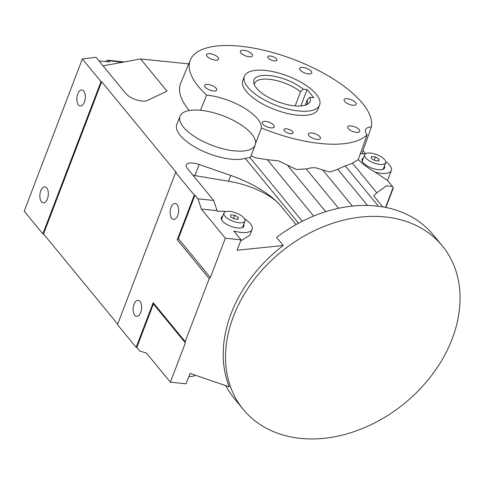 <?xml version="1.0" encoding="UTF-8"?>
<svg xmlns="http://www.w3.org/2000/svg" width="484" height="484" viewBox="0 0 484 484"><rect width="100%" height="100%" fill="white"/><g stroke="black" fill="none" stroke-linecap="round" stroke-linejoin="round"><path stroke-width="0.73" d="M225.78 211.605A20.933 8.192 20.9 0 0 223.929 211.369A20.933 8.192 20.9 0 0 217.764 211.478L217.092 210.667L213.686 200.436L187.362 168.42A12.88 5.04 -159.1 0 1 186.267 164.941A12.88 5.04 -159.1 0 1 192.971 163.054A12.88 5.04 -159.1 0 1 199.154 164.481L230.686 175.426A64.402 25.21 -159.1 0 1 281.113 206.305C272.722 195.336 250.252 184.634 228.466 181.24L192.995 175.268M251.099 155.715L255.485 157.796L267.331 159.708L278.548 160.851L296.426 169.527L306.178 168.886L311.569 167.779L315.501 167.724L329.816 172.068L337.778 169.255L345.207 165.788A97.32 38.097 -159.1 0 0 352.388 163.108L358.239 159.684L367.096 134.794A96.606 37.819 -159.1 0 1 320.402 143.494A96.606 37.819 -159.1 0 1 261.414 128.006L255.582 143.415A40.251 15.76 20.9 0 0 200.945 110.328A40.251 15.76 20.9 0 0 200.449 110.279L206.656 95.094A96.606 37.819 -159.1 0 1 190.333 60.004A96.606 37.819 -159.1 0 1 240.445 46.222A96.606 37.819 -159.1 0 1 331.812 78.021A96.606 37.819 -159.1 0 1 371.391 126.79L361.917 153.737A19.324 7.562 20.9 0 0 360.308 153.858M244.971 221.085A11.271 4.41 20.9 0 0 240.742 215.289A11.271 4.41 20.9 0 0 229.779 211.387A11.271 4.41 20.9 0 0 223.917 213.039A11.271 4.41 20.9 0 0 228.145 218.835A11.271 4.41 20.9 0 0 239.108 222.737A11.271 4.41 20.9 0 0 244.971 221.085L242.859 226.621A11.271 4.41 -159.1 0 1 241.601 227.825M385.675 162.769A11.271 4.41 20.9 0 0 381.44 156.973A11.271 4.41 20.9 0 0 370.484 153.077A11.271 4.41 20.9 0 0 364.615 154.729A11.271 4.41 20.9 0 0 368.85 160.525A11.271 4.41 20.9 0 0 379.813 164.421A11.271 4.41 20.9 0 0 385.675 162.769L383.564 168.305A11.271 4.41 -159.1 0 1 382.306 169.509M306.62 104.683A28.175 11.029 20.9 0 0 307.273 103.522A28.175 11.029 20.9 0 0 307.213 99.873L305.174 105.222M300.848 105.972L307.116 89.564L313.777 97.671L309.911 97.272L307.213 99.873M309.911 97.272A30.038 11.761 -159.1 0 1 308.181 103.788A30.038 11.761 -159.1 0 1 282.819 103.401A30.038 11.761 -159.1 0 1 256.508 88.094A30.038 11.761 -159.1 0 1 253.779 83.018A30.038 11.761 -159.1 0 1 270.641 75.704A30.038 11.761 -159.1 0 1 303.25 89.171L307.116 89.564M319.615 105.064L318.03 109.215A40.251 15.76 -159.1 0 1 297.085 115.119A40.251 15.76 -159.1 0 1 246.247 91.355A40.251 15.76 -159.1 0 1 242.823 80.495L244.408 76.345A40.251 15.76 20.9 0 0 247.832 87.205A40.251 15.76 20.9 0 0 287.786 109.021A40.251 15.76 20.9 0 0 319.615 105.064A40.251 15.76 20.9 0 0 316.191 94.205A40.251 15.76 20.9 0 0 276.231 72.388A40.251 15.76 20.9 0 0 244.408 76.345M295.155 105.893L300.552 91.766L303.25 89.171M300.552 91.766A28.175 11.029 20.9 0 0 273.151 79.842A28.175 11.029 20.9 0 0 254.632 83.423A28.175 11.029 20.9 0 0 254.348 84.724M105.79 61.613A4.023 2.099 95.8 0 1 107.599 60.234A4.023 2.099 95.8 0 1 108.513 60.778L109.511 61.994L98.996 60.917M107.599 60.234L124.267 61.958M362.637 162.001A11.271 4.41 -159.1 0 1 362.504 160.264L364.615 154.729M371.506 156.52L375.457 156.925L379.093 159.151L378.784 160.978L374.84 160.573L371.198 158.347L371.506 156.52M374.211 160.186L375.457 156.925M378.409 160.936L379.093 159.151M221.932 220.311A11.271 4.41 -159.1 0 1 221.799 218.58L223.917 213.039M230.801 214.835L234.752 215.235L238.388 217.467L238.08 219.288L234.135 218.889L230.499 216.657L230.801 214.835M233.506 218.502L234.752 215.235M237.704 219.252L238.388 217.467M222.67 216.3A12.076 4.725 20.9 0 0 221.309 217.6A12.076 4.725 20.9 0 0 225.846 223.808A12.076 4.725 20.9 0 0 237.59 227.988A12.076 4.725 20.9 0 0 243.876 226.216A12.076 4.725 20.9 0 0 243.73 224.34M222.404 216.989A12.076 4.725 20.9 0 0 221.212 217.957M188.881 376.546A20.933 8.192 20.9 0 0 195.433 375.251M178.372 238.618L194.961 195.179L194.278 195.106L177.235 239.743L178.372 238.618L210.358 277.526L225.362 238.237L241.08 239.852L233.754 230.935A20.933 8.192 20.9 0 0 241.256 232.441A20.933 8.192 20.9 0 0 252.146 229.374A20.933 8.192 20.9 0 0 244.535 218.774M252.146 229.374L249.925 235.188L240.663 240.953M363.375 157.99A12.076 4.725 20.9 0 0 362.014 159.284A12.076 4.725 20.9 0 0 366.551 165.498A12.076 4.725 20.9 0 0 378.294 169.672A12.076 4.725 20.9 0 0 384.58 167.9A12.076 4.725 20.9 0 0 384.429 166.03M363.109 158.679A12.076 4.725 20.9 0 0 361.917 159.647M358.239 159.684C362.474 163.925 368.13 168.087 375.215 172.165A19.324 7.562 20.9 0 0 381.295 173.32A19.324 7.562 20.9 0 0 391.344 170.483A19.324 7.562 20.9 0 0 385.748 161.674M375.215 172.165L387.539 180.453L391.344 170.483M365.293 153.864A19.324 7.562 20.9 0 0 361.917 153.737M140.027 301.411A8.053 4.193 -84.2 0 0 138.2 300.322A8.053 4.193 -84.2 0 0 133.523 306.027A8.053 4.193 -84.2 0 0 134.74 315.247A8.053 4.193 -84.2 0 0 136.561 316.336A8.053 4.193 -84.2 0 0 141.243 310.637A8.053 4.193 -84.2 0 0 140.027 301.411M46.742 187.925A8.053 4.193 -84.2 0 0 44.921 186.842A8.053 4.193 -84.2 0 0 40.239 192.541A8.053 4.193 -84.2 0 0 41.455 201.767A8.053 4.193 -84.2 0 0 43.282 202.857A8.053 4.193 -84.2 0 0 47.958 197.151A8.053 4.193 -84.2 0 0 46.742 187.925M83.738 91.04A8.053 4.193 -84.2 0 0 81.917 89.951A8.053 4.193 -84.2 0 0 77.234 95.657A8.053 4.193 -84.2 0 0 78.456 104.883A8.053 4.193 -84.2 0 0 80.277 105.972A8.053 4.193 -84.2 0 0 84.96 100.267A8.053 4.193 -84.2 0 0 83.738 91.04M177.023 204.52A8.053 4.193 -84.2 0 0 175.202 203.431A8.053 4.193 -84.2 0 0 170.519 209.136A8.053 4.193 -84.2 0 0 171.735 218.363A8.053 4.193 -84.2 0 0 173.562 219.452A8.053 4.193 -84.2 0 0 178.239 213.746A8.053 4.193 -84.2 0 0 177.023 204.52M206.656 95.094A40.251 15.76 -159.1 0 1 206.759 95.106A40.251 15.76 -159.1 0 1 261.414 128.006M200.449 110.279A40.251 15.76 20.9 0 0 180 116.233A40.251 15.76 20.9 0 0 195.119 136.936A40.251 15.76 20.9 0 0 234.262 150.857A40.251 15.76 20.9 0 0 255.207 144.952A40.251 15.76 20.9 0 0 255.582 143.415M180 116.233L176.829 124.539A40.251 15.76 20.9 0 0 191.942 145.242A40.251 15.76 20.9 0 0 231.092 159.163A40.251 15.76 20.9 0 0 245.249 158.419L249.859 157.488L250.742 156.647L255.207 144.952M442.303 245.86A128.804 97.695 140.6 0 0 385.082 216.929A128.804 97.695 140.6 0 0 252.448 281.966A128.804 97.695 140.6 0 0 243.295 409.452A128.804 97.695 140.6 0 0 300.516 438.383A128.804 97.695 140.6 0 0 433.156 373.346A128.804 97.695 140.6 0 0 442.303 245.86L433.313 234.922A128.804 97.695 140.6 0 0 376.086 205.984A128.804 97.695 140.6 0 0 276.588 237.426L283.249 245.527A128.804 97.695 140.6 0 0 229.283 386.855L190.079 373.418L186.116 383.794L170.392 382.185L185.396 342.902L185.166 341.631L209.215 278.651L210.358 277.526M225.81 385.663A128.804 97.695 140.6 0 0 234.304 398.507L243.295 409.452M208.035 84.47A6.443 2.523 20.9 0 0 204.684 85.42A6.443 2.523 20.9 0 0 207.104 88.729A6.443 2.523 20.9 0 0 213.365 90.956A6.443 2.523 20.9 0 0 216.717 90.012A6.443 2.523 20.9 0 0 214.297 86.703A6.443 2.523 20.9 0 0 208.035 84.47M347.482 98.754A6.443 2.523 20.9 0 0 344.13 99.698A6.443 2.523 20.9 0 0 346.55 103.013A6.443 2.523 20.9 0 0 352.812 105.24A6.443 2.523 20.9 0 0 356.163 104.296A6.443 2.523 20.9 0 0 353.75 100.987A6.443 2.523 20.9 0 0 347.482 98.754M311.744 132.955A6.443 2.523 20.9 0 0 308.393 133.899A6.443 2.523 20.9 0 0 310.807 137.208A6.443 2.523 20.9 0 0 317.074 139.44A6.443 2.523 20.9 0 0 320.426 138.497A6.443 2.523 20.9 0 0 318.006 135.181A6.443 2.523 20.9 0 0 311.744 132.955M243.779 50.275A6.443 2.523 20.9 0 0 240.427 51.219A6.443 2.523 20.9 0 0 242.847 54.529A6.443 2.523 20.9 0 0 249.109 56.761A6.443 2.523 20.9 0 0 252.46 55.811A6.443 2.523 20.9 0 0 250.04 52.502A6.443 2.523 20.9 0 0 243.779 50.275M270.338 56.023A4.828 1.894 20.9 0 0 267.827 56.731A4.828 1.894 20.9 0 0 269.642 59.211A4.828 1.894 20.9 0 0 274.337 60.887A4.828 1.894 20.9 0 0 276.854 60.173A4.828 1.894 20.9 0 0 275.039 57.693A4.828 1.894 20.9 0 0 270.338 56.023M286.51 128.829A4.828 1.894 20.9 0 0 283.999 129.537A4.828 1.894 20.9 0 0 285.814 132.023A4.828 1.894 20.9 0 0 290.509 133.693A4.828 1.894 20.9 0 0 293.026 132.985A4.828 1.894 20.9 0 0 291.211 130.498A4.828 1.894 20.9 0 0 286.51 128.829M209.929 53.651A6.443 2.523 20.9 0 0 206.577 54.601A6.443 2.523 20.9 0 0 208.997 57.911A6.443 2.523 20.9 0 0 215.259 60.137A6.443 2.523 20.9 0 0 218.611 59.193A6.443 2.523 20.9 0 0 216.197 55.884A6.443 2.523 20.9 0 0 209.929 53.651M265.601 121.381A6.443 2.523 20.9 0 0 262.255 122.325A6.443 2.523 20.9 0 0 264.669 125.64A6.443 2.523 20.9 0 0 270.937 127.867A6.443 2.523 20.9 0 0 274.283 126.923A6.443 2.523 20.9 0 0 271.869 123.608A6.443 2.523 20.9 0 0 265.601 121.381M303.032 67.433A6.443 2.523 20.9 0 0 299.681 68.377A6.443 2.523 20.9 0 0 302.101 71.686A6.443 2.523 20.9 0 0 308.362 73.919A6.443 2.523 20.9 0 0 311.714 72.975A6.443 2.523 20.9 0 0 309.294 69.66A6.443 2.523 20.9 0 0 303.032 67.433M351.094 125.894A6.443 2.523 20.9 0 0 347.742 126.838A6.443 2.523 20.9 0 0 350.156 130.154A6.443 2.523 20.9 0 0 356.424 132.38A6.443 2.523 20.9 0 0 359.775 131.436A6.443 2.523 20.9 0 0 357.355 128.127A6.443 2.523 20.9 0 0 351.094 125.894M82.34 58.933L24.2 211.181L42.858 233.881L43.542 233.947L101.682 81.699L100.999 81.627L82.34 58.933L96.001 57.275L125.731 93.442A12.88 5.04 20.9 0 0 142 101.047A12.88 5.04 20.9 0 0 147.305 100.515L167.041 91.149L140.584 58.957L103.062 65.86M189.286 110.503A97.32 38.097 -159.1 0 1 180.677 83.272L190.333 60.004M241.08 239.852L237.118 250.228L283.249 245.527M385.863 207.461L393.298 187.992L392.548 186.54L386.516 185.753L376.8 192.801L352.388 163.108M194.278 195.106L175.625 172.413L117.485 324.661L136.137 347.361L136.821 347.427L139.822 351.075L146.404 353.005L170.392 382.185M43.542 233.947L117.685 324.141M225.362 238.237L201.374 209.058L197.962 198.827L213.686 200.436M194.961 195.179L197.962 198.827M296.117 224.564L281.113 206.305M188.718 63.888L140.584 58.957M101.682 81.699L176.309 172.479L175.625 172.413M376.8 192.801L373.648 195.814L382.747 206.886M136.821 347.427L153.41 303.994L185.396 342.902M367.096 134.794A19.324 7.562 -159.1 0 1 365.553 129.712A19.324 7.562 -159.1 0 1 371.391 126.79M42.858 233.881L100.999 81.627M136.137 347.361L153.186 302.724L185.166 341.631M177.235 239.743L209.215 278.651M153.41 303.994L153.186 302.724M201.374 209.058L217.092 210.667M384.411 168.232A12.076 4.725 20.9 0 0 384.169 166.72M243.706 226.548A12.076 4.725 20.9 0 0 243.464 225.036M194.937 175.529L199.154 164.481M367.537 205.452L337.778 169.255M338.564 208.283L306.178 168.886M313.65 216.058L267.331 159.708M122.767 62.236L108.513 60.778M302.288 221.267L249.859 157.488M298.531 223.233L245.249 158.419M378.476 206.257L345.207 165.788M325.708 211.683L287.732 165.48M352.4 206.075L322.882 170.168M393.153 187.465L385.542 207.4M228.466 181.24L230.686 175.426M363.018 150.609L365.547 153.694M387.545 180.447L392.548 186.54"/></g></svg>
